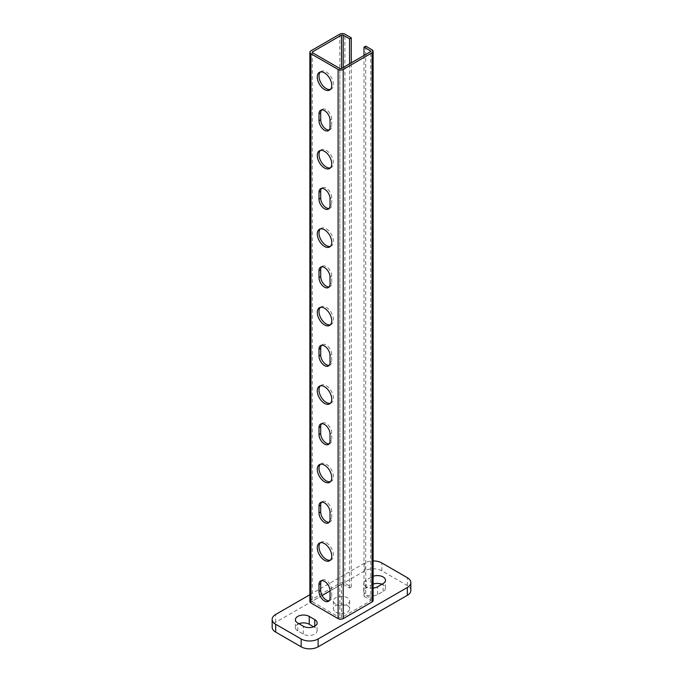 <?xml version="1.0" encoding="UTF-8"?>
<svg xmlns="http://www.w3.org/2000/svg" width="683" height="683" viewBox="0 0 683 683"><rect width="100%" height="100%" fill="white"/><g stroke="black" fill="none" stroke-linecap="round" stroke-linejoin="round"><path stroke-width="0.51" stroke-dasharray="3.42 2.56" d="M330.401 89.447A10.211 5.891 -120 0 0 331.315 89.08A10.211 5.891 -120 0 0 332.886 80.901A10.211 5.891 -120 0 0 326.209 71.903A10.211 5.891 -120 0 0 321.112 71.399A10.211 5.891 -120 0 0 320.327 72.014M329.172 129.992A7.803 4.508 -120 0 0 330.12 129.659A7.803 4.508 -120 0 0 331.733 126.09L331.733 119.226A7.803 4.508 -120 0 0 328.327 111.363A7.803 4.508 -120 0 0 322.308 109.271A7.803 4.508 -120 0 0 321.556 109.929M330.401 167.898A10.211 5.891 -120 0 0 331.315 167.531A10.211 5.891 -120 0 0 332.886 159.352A10.211 5.891 -120 0 0 326.209 150.362A10.211 5.891 -120 0 0 321.112 149.85A10.211 5.891 -120 0 0 320.327 150.465M329.172 208.443A7.803 4.508 -120 0 0 330.12 208.11A7.803 4.508 -120 0 0 331.733 204.541L331.733 197.677A7.803 4.508 -120 0 0 328.327 189.823A7.803 4.508 -120 0 0 322.308 187.731A7.803 4.508 -120 0 0 321.556 188.38M330.401 246.358A10.211 5.891 -120 0 0 331.315 245.991A10.211 5.891 -120 0 0 332.886 237.804A10.211 5.891 -120 0 0 326.209 228.814A10.211 5.891 -120 0 0 321.112 228.31A10.211 5.891 -120 0 0 320.327 228.916M329.172 286.894A7.803 4.508 -120 0 0 330.12 286.57A7.803 4.508 -120 0 0 331.733 282.993L331.733 276.128A7.803 4.508 -120 0 0 328.327 268.274A7.803 4.508 -120 0 0 322.308 266.182A7.803 4.508 -120 0 0 321.556 266.831M330.401 324.809A10.211 5.891 -120 0 0 331.315 324.442A10.211 5.891 -120 0 0 332.886 316.263A10.211 5.891 -120 0 0 326.209 307.265A10.211 5.891 -120 0 0 321.112 306.761A10.211 5.891 -120 0 0 320.327 307.376M329.172 365.345A7.803 4.508 -120 0 0 330.12 365.021A7.803 4.508 -120 0 0 331.733 361.444L331.733 354.579A7.803 4.508 -120 0 0 328.327 346.725A7.803 4.508 -120 0 0 322.308 344.633A7.803 4.508 -120 0 0 321.556 345.282M330.401 403.26A10.211 5.891 -120 0 0 331.315 402.893A10.211 5.891 -120 0 0 332.886 394.714A10.211 5.891 -120 0 0 326.209 385.716A10.211 5.891 -120 0 0 321.112 385.212A10.211 5.891 -120 0 0 320.327 385.827M329.172 443.805A7.803 4.508 -120 0 0 330.12 443.472A7.803 4.508 -120 0 0 331.733 439.903L331.733 433.031A7.803 4.508 -120 0 0 328.327 425.176A7.803 4.508 -120 0 0 322.308 423.084A7.803 4.508 -120 0 0 321.556 423.742M330.401 481.711A10.211 5.891 -120 0 0 331.315 481.344A10.211 5.891 -120 0 0 332.886 473.165A10.211 5.891 -120 0 0 326.209 464.167A10.211 5.891 -120 0 0 321.112 463.663A10.211 5.891 -120 0 0 320.327 464.278M329.172 522.256A7.803 4.508 -120 0 0 330.12 521.923A7.803 4.508 -120 0 0 331.733 518.354L331.733 511.49A7.803 4.508 -120 0 0 328.327 503.627A7.803 4.508 -120 0 0 322.308 501.535A7.803 4.508 -120 0 0 321.556 502.193M330.401 560.171A10.211 5.891 -120 0 0 331.315 559.804A10.211 5.891 -120 0 0 332.886 551.616A10.211 5.891 -120 0 0 326.209 542.626A10.211 5.891 -120 0 0 321.112 542.114A10.211 5.891 -120 0 0 320.327 542.729M329.172 600.707A7.803 4.508 -120 0 0 330.12 600.383A7.803 4.508 -120 0 0 331.733 596.805L331.733 589.941A7.803 4.508 -120 0 0 328.327 582.087A7.803 4.508 -120 0 0 322.308 579.995A7.803 4.508 -120 0 0 321.556 580.644M309.869 601.467A3.603 2.083 180 0 1 310.927 599.99L339.801 583.325A3.603 2.083 180 0 1 344.898 583.325L351.267 586.996L351.267 62.836M351.267 586.996L349.568 587.978L343.199 584.307A1.204 0.692 0 0 0 341.5 584.307L331.733 589.941M349.568 587.978L349.568 63.818M365.704 46.162L365.704 595.337L372.073 599.008A3.603 2.083 180 0 1 373.131 600.485M364.005 55.477L364.005 596.319L365.704 595.337M322.103 595.499L312.626 600.972A1.204 0.692 0 0 0 312.276 601.467A1.204 0.692 0 0 0 312.626 601.954L339.801 617.645A1.204 0.692 0 0 0 341.5 617.645L370.374 600.972A1.204 0.692 0 0 0 370.724 600.485A1.204 0.692 0 0 0 370.374 599.99L364.005 596.319M335.771 612.13A8.111 4.679 0 0 0 344.599 613.146A8.111 4.679 0 0 0 349.611 608.818A8.111 4.679 0 0 0 341.5 604.139A8.111 4.679 0 0 0 333.389 608.818A8.111 4.679 0 0 0 335.771 612.13M335.771 604.284A8.111 4.679 180 0 1 333.389 600.972A8.111 4.679 180 0 1 341.5 596.293A8.111 4.679 180 0 1 349.611 600.972A8.111 4.679 180 0 1 344.599 605.3A8.111 4.679 180 0 1 335.771 604.284M298.923 623.707A8.111 4.679 0 0 0 295.389 627.575A8.111 4.679 0 0 0 297.762 630.887L303.286 634.072A8.111 4.679 0 0 0 312.114 635.088A8.111 4.679 0 0 0 317.125 630.759A8.111 4.679 0 0 0 314.752 627.455L313.591 626.781M373.131 584.119A8.111 4.679 0 0 0 371.646 584.793L366.131 587.978A8.111 4.679 0 0 0 363.757 591.29A8.111 4.679 0 0 0 368.76 595.61A8.111 4.679 0 0 0 377.597 594.603L383.112 591.41A8.111 4.679 0 0 0 385.485 588.106A8.111 4.679 0 0 0 381.951 584.238M373.131 588.072A8.111 4.679 180 0 1 363.757 583.444A8.111 4.679 180 0 1 366.131 580.132L371.646 576.947A8.111 4.679 180 0 1 373.131 576.273M410.833 590.428A12.012 6.932 0 0 0 407.316 585.527L381.84 570.817A12.012 6.932 0 0 0 364.859 570.817L275.684 622.307A12.012 6.932 0 0 0 272.167 627.207M309.869 594.722L364.859 562.971A12.012 6.932 180 0 1 373.131 560.939M330.034 127.064L331.733 126.09M330.034 120.199L331.733 119.226M330.034 205.523L331.733 204.541M330.034 198.659L331.733 197.677M330.034 283.974L331.733 282.993M330.034 277.11L331.733 276.128M330.034 362.425L331.733 361.444M330.034 355.561L331.733 354.579M330.034 440.876L331.733 439.903M330.034 434.012L331.733 433.031M330.034 519.336L331.733 518.354M330.034 512.472L331.733 511.49M330.034 597.787L331.733 596.805M344.898 583.325L344.898 34.15M339.801 34.15L339.801 583.325M343.199 67.489L343.199 584.307M341.5 584.307L341.5 617.645M372.073 49.842L372.073 599.008M370.374 599.99L370.374 600.972M312.626 601.954L312.626 600.972M339.801 68.471L339.801 617.645M310.927 599.99L310.927 50.824M303.286 634.072L303.286 626.226M314.752 627.455L314.752 626.226M297.762 630.887L297.762 623.041M383.112 591.41L383.112 583.564M377.597 594.603L377.597 586.757M366.131 587.978L366.131 580.132M371.646 584.793L371.646 576.947M407.316 585.527L407.316 577.681M275.684 622.307L275.684 614.461M364.859 570.817L364.859 562.971M381.84 570.817L381.84 562.971M329.616 90.062L331.315 89.08M319.413 72.381L321.112 71.399M328.421 130.641L330.12 129.659M320.609 110.253L322.308 109.271M329.616 168.513L331.315 167.531M319.413 150.832L321.112 149.85M328.421 209.092L330.12 208.11M320.609 188.704L322.308 187.731M329.616 246.973L331.315 245.991M319.413 229.283L321.112 228.31M328.421 287.552L330.12 286.57M320.609 267.164L322.308 266.182M329.616 325.424L331.315 324.442M319.413 307.743L321.112 306.761M328.421 366.003L330.12 365.021M320.609 345.615L322.308 344.633M329.616 403.875L331.315 402.893M319.413 386.194L321.112 385.212M328.421 444.454L330.12 443.472M320.609 424.066L322.308 423.084M329.616 482.326L331.315 481.344M319.413 464.645L321.112 463.663M328.421 522.905L330.12 521.923M320.609 502.517L322.308 501.535M329.616 560.786L331.315 559.804M319.413 543.096L321.112 542.114M328.421 601.356L330.12 600.383M320.609 580.977L322.308 579.995M370.724 600.485L370.724 51.31M312.276 52.292L312.276 601.467M333.389 600.972L333.389 608.818M349.611 600.972L349.611 608.818M317.125 630.759L317.125 622.913M295.389 627.575L295.389 619.729M363.757 591.29L363.757 583.444M385.485 588.106L385.485 580.26"/><path stroke-width="1.02" d="M320.327 72.014A10.211 5.891 -120 0 0 321.112 83.189A10.211 5.891 -120 0 0 330.401 89.447M324.51 72.885A10.211 5.891 60 0 1 331.187 81.883A10.211 5.891 60 0 1 329.616 90.062A10.211 5.891 60 0 1 319.413 84.171A10.211 5.891 60 0 1 319.413 72.381A10.211 5.891 60 0 1 324.51 72.885M330.034 127.064A7.803 4.508 60 0 1 328.421 130.641A7.803 4.508 60 0 1 322.402 128.549A7.803 4.508 60 0 1 318.995 120.695L318.995 113.83A7.803 4.508 60 0 1 320.609 110.253A7.803 4.508 60 0 1 326.628 112.345A7.803 4.508 60 0 1 330.034 120.199L330.034 127.064M321.556 109.929A7.803 4.508 -120 0 0 320.694 112.849L320.694 119.713A7.803 4.508 -120 0 0 323.554 126.953A7.803 4.508 -120 0 0 329.172 129.992M320.327 150.465A10.211 5.891 -120 0 0 321.112 161.64A10.211 5.891 -120 0 0 330.401 167.898M324.51 151.336A10.211 5.891 60 0 1 331.187 160.334A10.211 5.891 60 0 1 329.616 168.513A10.211 5.891 60 0 1 319.413 162.622A10.211 5.891 60 0 1 319.413 150.832A10.211 5.891 60 0 1 324.51 151.336M330.034 205.523A7.803 4.508 60 0 1 328.421 209.092A7.803 4.508 60 0 1 322.402 207A7.803 4.508 60 0 1 318.995 199.146L318.995 192.282A7.803 4.508 60 0 1 320.609 188.704A7.803 4.508 60 0 1 326.628 190.796A7.803 4.508 60 0 1 330.034 198.659L330.034 205.523M321.556 188.38A7.803 4.508 -120 0 0 320.694 191.3L320.694 198.164A7.803 4.508 -120 0 0 323.554 205.404A7.803 4.508 -120 0 0 329.172 208.443M320.327 228.916A10.211 5.891 -120 0 0 321.112 240.092A10.211 5.891 -120 0 0 330.401 246.358M324.51 229.795A10.211 5.891 60 0 1 331.187 238.785A10.211 5.891 60 0 1 329.616 246.973A10.211 5.891 60 0 1 319.413 241.073A10.211 5.891 60 0 1 319.413 229.283A10.211 5.891 60 0 1 324.51 229.795M330.034 283.974A7.803 4.508 60 0 1 328.421 287.552A7.803 4.508 60 0 1 322.402 285.46A7.803 4.508 60 0 1 318.995 277.597L318.995 270.733A7.803 4.508 60 0 1 320.609 267.164A7.803 4.508 60 0 1 326.628 269.256A7.803 4.508 60 0 1 330.034 277.11L330.034 283.974M321.556 266.831A7.803 4.508 -120 0 0 320.694 269.751L320.694 276.615A7.803 4.508 -120 0 0 323.554 283.855A7.803 4.508 -120 0 0 329.172 286.894M320.327 307.376A10.211 5.891 -120 0 0 321.112 318.551A10.211 5.891 -120 0 0 330.401 324.809M324.51 308.246A10.211 5.891 60 0 1 331.187 317.245A10.211 5.891 60 0 1 329.616 325.424A10.211 5.891 60 0 1 319.413 319.524A10.211 5.891 60 0 1 319.413 307.743A10.211 5.891 60 0 1 324.51 308.246M330.034 362.425A7.803 4.508 60 0 1 328.421 366.003A7.803 4.508 60 0 1 322.402 363.911A7.803 4.508 60 0 1 318.995 356.056L318.995 349.184A7.803 4.508 60 0 1 320.609 345.615A7.803 4.508 60 0 1 326.628 347.707A7.803 4.508 60 0 1 330.034 355.561L330.034 362.425M321.556 345.282A7.803 4.508 -120 0 0 320.694 348.21L320.694 355.075A7.803 4.508 -120 0 0 323.554 362.314A7.803 4.508 -120 0 0 329.172 365.345M320.327 385.827A10.211 5.891 -120 0 0 321.112 397.002A10.211 5.891 -120 0 0 330.401 403.26M324.51 386.698A10.211 5.891 60 0 1 331.187 395.696A10.211 5.891 60 0 1 329.616 403.875A10.211 5.891 60 0 1 319.413 397.984A10.211 5.891 60 0 1 319.413 386.194A10.211 5.891 60 0 1 324.51 386.698M330.034 440.876A7.803 4.508 60 0 1 328.421 444.454A7.803 4.508 60 0 1 322.402 442.362A7.803 4.508 60 0 1 318.995 434.508L318.995 427.643A7.803 4.508 60 0 1 320.609 424.066A7.803 4.508 60 0 1 326.628 426.158A7.803 4.508 60 0 1 330.034 434.012L330.034 440.876M321.556 423.742A7.803 4.508 -120 0 0 320.694 426.662L320.694 433.526A7.803 4.508 -120 0 0 323.554 440.766A7.803 4.508 -120 0 0 329.172 443.805M320.327 464.278A10.211 5.891 -120 0 0 321.112 475.453A10.211 5.891 -120 0 0 330.401 481.711M324.51 465.149A10.211 5.891 60 0 1 331.187 474.147A10.211 5.891 60 0 1 329.616 482.326A10.211 5.891 60 0 1 319.413 476.435A10.211 5.891 60 0 1 319.413 464.645A10.211 5.891 60 0 1 324.51 465.149M330.034 519.336A7.803 4.508 60 0 1 328.421 522.905A7.803 4.508 60 0 1 322.402 520.813A7.803 4.508 60 0 1 318.995 512.959L318.995 506.094A7.803 4.508 60 0 1 320.609 502.517A7.803 4.508 60 0 1 326.628 504.609A7.803 4.508 60 0 1 330.034 512.472L330.034 519.336M321.556 502.193A7.803 4.508 -120 0 0 320.694 505.113L320.694 511.977A7.803 4.508 -120 0 0 323.554 519.217A7.803 4.508 -120 0 0 329.172 522.256M320.327 542.729A10.211 5.891 -120 0 0 321.112 553.904A10.211 5.891 -120 0 0 330.401 560.171M324.51 543.608A10.211 5.891 60 0 1 331.187 552.598A10.211 5.891 60 0 1 329.616 560.786A10.211 5.891 60 0 1 319.413 554.886A10.211 5.891 60 0 1 319.413 543.096A10.211 5.891 60 0 1 324.51 543.608M330.034 597.787A7.803 4.508 60 0 1 328.421 601.356A7.803 4.508 60 0 1 322.402 599.273A7.803 4.508 60 0 1 318.995 591.41L318.995 584.546A7.803 4.508 60 0 1 320.609 580.977A7.803 4.508 60 0 1 326.628 583.069A7.803 4.508 60 0 1 330.034 590.923L330.034 597.787M321.556 580.644A7.803 4.508 -120 0 0 320.694 583.564L320.694 590.428A7.803 4.508 -120 0 0 323.554 597.668A7.803 4.508 -120 0 0 329.172 600.707M349.568 63.818L349.568 38.811L351.267 37.83L344.898 34.15A3.603 2.083 0 0 0 339.801 34.15L310.927 50.824A3.603 2.083 0 0 0 309.869 52.292A3.603 2.083 0 0 0 310.927 53.761L338.102 69.453A3.603 2.083 0 0 0 343.199 69.453L372.073 52.779A3.603 2.083 0 0 0 373.131 51.31A3.603 2.083 0 0 0 372.073 49.842L365.704 46.162L364.005 47.144L370.374 50.824A1.204 0.692 180 0 1 370.724 51.31A1.204 0.692 180 0 1 370.374 51.806L341.5 68.471A1.204 0.692 180 0 1 339.801 68.471L312.626 52.779A1.204 0.692 0 0 1 312.276 52.292A1.204 0.692 0 0 1 312.626 51.806L312.626 52.779M349.568 38.811L343.199 35.132A1.204 0.692 0 0 0 341.5 35.132L312.626 51.806M351.267 62.836L351.267 37.83M373.131 51.31L373.131 600.485A3.603 2.083 180 0 1 372.073 601.954L343.199 618.627A3.603 2.083 180 0 1 338.102 618.627L310.927 602.935A3.603 2.083 180 0 1 309.869 601.467L309.869 52.292M364.005 47.144L364.005 55.477M330.034 590.923L322.103 595.499M314.752 619.609A8.111 4.679 180 0 1 317.125 622.913A8.111 4.679 180 0 1 312.114 627.242A8.111 4.679 180 0 1 303.286 626.226L297.762 623.041A8.111 4.679 180 0 1 295.389 619.729A8.111 4.679 180 0 1 300.392 615.4A8.111 4.679 180 0 1 309.228 616.416L314.752 619.609L314.752 626.226M313.591 626.781L309.228 624.262A8.111 4.679 0 0 0 298.923 623.707M373.131 576.273A8.111 4.679 180 0 1 381.336 576.17A8.111 4.679 180 0 1 385.485 580.26A8.111 4.679 180 0 1 383.112 583.564L377.597 586.757A8.111 4.679 180 0 1 373.131 588.072M381.951 584.238A8.111 4.679 0 0 0 373.131 584.119M373.131 560.939A12.012 6.932 180 0 1 381.84 562.971L407.316 577.681A12.012 6.932 180 0 1 410.833 582.59A12.012 6.932 180 0 1 407.316 587.491L318.141 638.972A12.012 6.932 180 0 1 301.16 638.972L275.684 624.262A12.012 6.932 180 0 1 272.167 619.361A12.012 6.932 180 0 1 275.684 614.461L309.869 594.722M272.167 619.361L272.167 627.207A12.012 6.932 0 0 0 275.684 632.108L301.16 646.818A12.012 6.932 0 0 0 318.141 646.818L407.316 595.337A12.012 6.932 0 0 0 410.833 590.428L410.833 582.59M318.995 120.695L320.694 119.713M318.995 113.83L320.694 112.849M318.995 199.146L320.694 198.164M318.995 192.282L320.694 191.3M318.995 277.597L320.694 276.615M318.995 270.733L320.694 269.751M318.995 356.056L320.694 355.075M318.995 349.184L320.694 348.21M318.995 434.508L320.694 433.526M318.995 427.643L320.694 426.662M318.995 512.959L320.694 511.977M318.995 506.094L320.694 505.113M318.995 591.41L320.694 590.428M318.995 584.546L320.694 583.564M343.199 35.132L343.199 67.489M341.5 68.471L341.5 35.132M372.073 601.954L372.073 52.779M370.374 51.806L370.374 50.824M343.199 69.453L343.199 618.627M338.102 618.627L338.102 69.453M310.927 53.761L310.927 602.935M309.228 624.262L309.228 616.416M407.316 595.337L407.316 587.491M318.141 646.818L318.141 638.972M301.16 646.818L301.16 638.972M275.684 632.108L275.684 624.262"/></g></svg>
